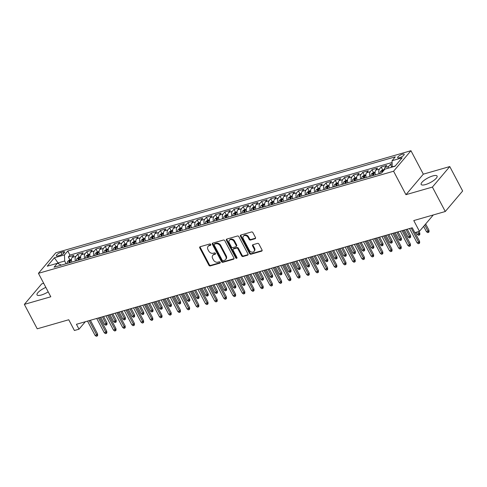 <?xml version="1.0" encoding="UTF-8"?>
<svg xmlns="http://www.w3.org/2000/svg" width="487" height="487" viewBox="0 0 487 487"><rect width="100%" height="100%" fill="white"/><g stroke="black" fill="none" stroke-linecap="round" stroke-linejoin="round"><path stroke-width="0.73" d="M210.755 244.462A0.791 0.615 -139.7 0 0 209.769 243.969L200.169 246.726A1.132 0.883 -139.7 0 0 199.773 247.95L208.88 265.214A1.132 0.883 -139.7 0 0 210.287 265.914L219.881 263.157A0.791 0.615 -139.7 0 0 219.174 261.811L217.933 262.17A3.628 2.819 -139.7 0 1 213.422 259.93L212.667 258.494A3.628 2.819 -139.7 0 1 212.789 255.316A3.628 2.819 -139.7 0 1 213.939 254.591L215.181 254.232A0.791 0.615 -139.7 0 0 214.469 252.893L213.227 253.246A3.628 2.819 -139.7 0 1 208.722 251.012L207.961 249.569A3.628 2.819 -139.7 0 1 208.083 246.398A3.628 2.819 -139.7 0 1 209.233 245.667L210.475 245.314A0.791 0.615 -139.7 0 0 210.755 244.462M432.785 175.935A9.003 2.605 -27.8 0 0 424.408 180.123A9.003 2.605 -27.8 0 0 421.158 184.457A9.003 2.605 -27.8 0 0 425.461 184.585A9.003 2.605 -27.8 0 0 433.838 180.397A9.003 2.605 -27.8 0 0 437.089 176.063A9.003 2.605 -27.8 0 0 432.785 175.935M45.851 287.385A9.003 2.605 -27.8 0 0 37.03 294.885A9.003 2.605 -27.8 0 0 41.334 295.012A9.003 2.605 -27.8 0 0 48.201 291.847M402.414 154.215A3.695 1.071 -27.8 0 0 398.981 155.937A3.695 1.071 -27.8 0 0 397.648 157.715A3.695 1.071 -27.8 0 0 399.413 157.764A3.695 1.071 -27.8 0 0 402.846 156.047A3.695 1.071 -27.8 0 0 404.18 154.269A3.695 1.071 -27.8 0 0 402.414 154.215M255.078 238.733A1.132 0.883 -139.7 0 0 255.474 237.516L252.923 232.67A1.132 0.883 -139.7 0 0 251.511 231.97L240.858 235.032A1.132 0.883 -139.7 0 0 240.456 236.25L249.563 253.52A1.132 0.883 -139.7 0 0 250.969 254.22L261.629 251.158A1.132 0.883 -139.7 0 0 262.024 249.934L258.938 244.084A1.132 0.883 -139.7 0 0 257.532 243.384L252.972 244.693A1.132 0.883 -139.7 0 0 252.576 245.917L254.104 248.814A3.032 2.356 -139.7 0 1 254.001 251.469A3.032 2.356 -139.7 0 1 249.271 250.208L243.281 238.837A3.032 2.356 -139.7 0 1 243.384 236.183A3.032 2.356 -139.7 0 1 248.108 237.449L249.107 239.342A1.132 0.883 -139.7 0 0 250.519 240.042L255.078 238.733L255.547 238.18A1.132 0.883 -139.7 0 0 255.596 238.161M43.696 283.3L41.718 283.866L24.35 304.381L37.231 328.81L68.746 319.752L74.414 330.503L79.01 329.182L76.435 324.293L412.258 227.758L414.839 232.64L419.435 231.319L433.296 214.956M432.401 187.081L449.769 166.566L423.319 174.169L405.945 194.684L432.401 187.081L445.282 211.51L413.767 220.568L419.435 231.319M405.945 194.684L393.581 171.229L38.436 273.323L55.804 252.808L410.949 150.714L393.581 171.229M24.35 304.381L50.8 296.778L38.436 273.323M224.836 240.742A1.132 0.883 -139.7 0 0 223.43 240.042L212.77 243.104A1.132 0.883 -139.7 0 0 212.375 244.328L221.475 261.592A1.132 0.883 -139.7 0 0 222.888 262.292L233.541 259.23A1.132 0.883 -139.7 0 0 233.937 258.013L224.836 240.742M226.814 239.068L237.467 236.006A1.132 0.883 -139.7 0 1 238.88 236.706L247.98 253.97A1.132 0.883 -139.7 0 1 247.585 255.194L243.025 256.503A1.132 0.883 -139.7 0 1 241.619 255.803L237.924 248.802A1.132 0.883 -139.7 0 0 236.518 248.102L233.492 248.973A1.132 0.883 -139.7 0 0 233.09 250.19L236.938 257.483A0.791 0.615 -139.7 0 1 235.671 257.842L226.418 240.286A1.132 0.883 -139.7 0 1 226.814 239.068M449.769 166.566L462.65 191.001L445.282 211.51M392.126 163.894L390.391 164.393L391.846 167.157M387.987 168.265A4.614 2.581 -106 0 1 388.675 166.42L384.998 167.473L386.708 165.452L381.187 167.041L382.709 169.92M379.081 173.762A4.614 2.581 -106 0 1 379.476 169.062L375.794 170.121L377.51 168.094L371.989 169.683L373.511 172.568M369.877 176.404A4.614 2.581 -106 0 1 370.272 171.704L366.595 172.763L368.306 170.742L362.785 172.331L364.306 175.21M360.678 179.052A4.614 2.581 -106 0 1 361.074 174.352L357.391 175.411L359.108 173.384L353.586 174.973L355.108 177.858M351.474 181.694A4.614 2.581 -106 0 1 351.876 176.994L348.193 178.053L349.903 176.032L344.388 177.621L345.904 180.5M342.276 184.342A4.614 2.581 -106 0 1 342.671 179.642L338.995 180.701L340.705 178.674L335.184 180.263L336.706 183.149M333.078 186.984A4.614 2.581 -106 0 1 333.473 182.284L329.79 183.343L331.507 181.322L325.986 182.905L327.507 185.791M323.873 189.632A4.614 2.581 -106 0 1 324.269 184.932L320.592 185.991L322.303 183.964L316.781 185.553L318.303 188.439M314.675 192.274A4.614 2.581 -106 0 1 315.071 187.574L311.388 188.633L313.104 186.612L307.583 188.195L309.105 191.081M305.471 194.922A4.614 2.581 -106 0 1 305.873 190.222L302.19 191.281L303.9 189.254L298.385 190.843L299.901 193.729M296.273 197.564A4.614 2.581 -106 0 1 296.668 192.864L292.991 193.923L294.702 191.902L289.181 193.485L290.702 196.371M287.074 200.212A4.614 2.581 -106 0 1 287.47 195.512L283.787 196.571L285.504 194.544L279.982 196.133L281.504 199.019M277.87 202.854A4.614 2.581 -106 0 1 278.266 198.154L274.589 199.213L276.299 197.192L270.778 198.775L272.3 201.661M268.672 205.496A4.614 2.581 -106 0 1 269.067 200.802L265.385 201.862L267.101 199.834L261.58 201.423L263.102 204.303M259.468 208.144A4.614 2.581 -106 0 1 259.869 203.444L256.186 204.503L257.897 202.482L252.382 204.065L253.897 206.951M250.269 210.786A4.614 2.581 -106 0 1 250.665 206.092L246.988 207.152L248.699 205.124L243.177 206.713L244.699 209.593M241.071 213.434A4.614 2.581 -106 0 1 241.467 208.734L237.784 209.794L239.501 207.772L233.979 209.355L235.501 212.241M231.867 216.076A4.614 2.581 -106 0 1 232.262 211.382L228.586 212.435L230.296 210.414L224.775 212.003L226.297 214.883M222.669 218.724A4.614 2.581 -106 0 1 223.064 214.024L219.381 215.084L221.098 213.062L215.577 214.645L217.099 217.531M213.464 221.366A4.614 2.581 -106 0 1 213.866 216.672L210.183 217.726L211.894 215.704L206.378 217.293L207.894 220.173M204.266 224.014A4.614 2.581 -106 0 1 204.662 219.314L200.985 220.374L202.695 218.353L197.174 219.935L198.696 222.821M195.068 226.656A4.614 2.581 -106 0 1 195.464 221.962L191.781 223.016L193.497 220.995L187.976 222.583L189.498 225.463M185.864 229.304A4.614 2.581 -106 0 1 186.259 224.604L182.582 225.664L184.293 223.636L178.772 225.225L180.293 228.111M176.665 231.946A4.614 2.581 -106 0 1 177.061 227.252L173.378 228.306L175.095 226.285L169.573 227.873L171.095 230.753M167.461 234.594A4.614 2.581 -106 0 1 167.863 229.894L164.18 230.954L165.89 228.927L160.375 230.515L161.891 233.401M158.263 237.236A4.614 2.581 -106 0 1 158.659 232.543L154.982 233.596L156.692 231.575L151.171 233.163L152.693 236.043M149.065 239.884A4.614 2.581 -106 0 1 149.46 235.184L145.777 236.244L147.494 234.217L141.973 235.805L143.495 238.691M139.86 242.526A4.614 2.581 -106 0 1 140.256 237.826L136.579 238.886L138.29 236.865L132.768 238.453L134.29 241.333M130.662 245.174A4.614 2.581 -106 0 1 131.058 240.475L127.375 241.534L129.092 239.507L123.57 241.095L125.092 243.981M121.458 247.816A4.614 2.581 -106 0 1 121.86 243.116L118.177 244.176L119.887 242.155L114.372 243.743L115.888 246.623M112.26 250.464A4.614 2.581 -106 0 1 112.655 245.765L108.978 246.824L110.689 244.797L105.168 246.385L106.69 249.271M103.061 253.106A4.614 2.581 -106 0 1 103.457 248.407L99.774 249.466L101.491 247.445L95.969 249.027L97.491 251.913M93.857 255.754A4.614 2.581 -106 0 1 94.253 251.055L90.576 252.114L92.287 250.087L86.765 251.676L88.287 254.561M84.659 258.396A4.614 2.581 -106 0 1 85.055 253.697L81.372 254.756L83.088 252.735L77.567 254.317L75.856 256.345A4.614 2.581 74 0 0 75.455 261.044M79.089 257.203L77.567 254.317M58.02 255.864L60.047 255.279A3.579 1.035 -27.8 0 0 63.377 253.617A3.579 1.035 -27.8 0 0 64.668 251.895A3.579 1.035 -27.8 0 0 62.957 251.846L60.93 252.424A3.579 1.035 -27.8 0 0 57.606 254.086A3.579 1.035 -27.8 0 0 56.309 255.815A3.579 1.035 -27.8 0 0 58.02 255.864M395.237 165.982L392.218 166.852L392.029 160.728L395.316 156.844L67.772 251.006L64.491 254.884L64.674 261.008L66.104 263.729M392.029 160.728L402.152 157.818L395.018 166.244L384.894 169.153L381.607 173.031L54.069 267.193L57.35 263.309L47.233 266.219L54.367 257.793L64.491 254.884M392.084 162.5L69.939 255.109L68.369 256.966L73.884 255.377L72.173 257.404A4.614 2.581 74 0 0 71.778 262.097M85.055 253.697L86.765 251.676M94.253 251.055L95.969 249.027M103.457 248.407L105.168 246.385M112.655 245.765L114.372 243.743M121.86 243.116L123.57 241.095M131.058 240.475L132.768 238.453M140.256 237.826L141.973 235.805M149.46 235.184L151.171 233.163M158.659 232.543L160.375 230.515M167.863 229.894L169.573 227.873M177.061 227.252L178.772 225.225M186.259 224.604L187.976 222.583M195.464 221.962L197.174 219.935M204.662 219.314L206.378 217.293M213.866 216.672L215.577 214.645M223.064 214.024L224.775 212.003M232.262 211.382L233.979 209.355M241.467 208.734L243.177 206.713M250.665 206.092L252.382 204.065M259.869 203.444L261.58 201.423M269.067 200.802L270.778 198.775M278.266 198.154L279.982 196.133M287.47 195.512L289.181 193.485M296.668 192.864L298.385 190.843M305.873 190.222L307.583 188.195M315.071 187.574L316.781 185.553M324.269 184.932L325.986 182.905M333.473 182.284L335.184 180.263M342.671 179.642L344.388 177.621M351.876 176.994L353.586 174.973M361.074 174.352L362.785 172.331M370.272 171.704L371.989 169.683M379.476 169.062L381.187 167.041M388.675 166.42L390.391 164.393M64.674 261.008L58.233 262.864L57.722 263.467M58.793 263.93L54.367 257.793M61.344 265.098L57.35 263.309M423.319 174.169L410.949 150.714M79.01 329.182L85.31 321.743M69.885 259.851L68.369 256.966M69.939 255.109L67.772 251.006M81.372 254.756A4.614 2.581 74 0 0 80.976 259.455M90.576 252.114A4.614 2.581 74 0 0 90.18 256.807M99.774 249.466A4.614 2.581 74 0 0 99.378 254.165M108.978 246.824A4.614 2.581 74 0 0 108.583 251.517M118.177 244.176A4.614 2.581 74 0 0 117.781 248.875M127.375 241.534A4.614 2.581 74 0 0 126.979 246.227M136.579 238.886A4.614 2.581 74 0 0 136.183 243.585M145.777 236.244A4.614 2.581 74 0 0 145.382 240.937M154.982 233.596A4.614 2.581 74 0 0 154.586 238.295M164.18 230.954A4.614 2.581 74 0 0 163.784 235.653M173.378 228.306A4.614 2.581 74 0 0 172.982 233.005M182.582 225.664A4.614 2.581 74 0 0 182.187 230.363M191.781 223.016A4.614 2.581 74 0 0 191.385 227.715M200.985 220.374A4.614 2.581 74 0 0 200.589 225.073M210.183 217.726A4.614 2.581 74 0 0 209.787 222.425M219.381 215.084A4.614 2.581 74 0 0 218.986 219.783M228.586 212.435A4.614 2.581 74 0 0 228.19 217.135M237.784 209.794A4.614 2.581 74 0 0 237.388 214.493M246.988 207.152A4.614 2.581 74 0 0 246.592 211.845M256.186 204.503A4.614 2.581 74 0 0 255.791 209.203M265.385 201.862A4.614 2.581 74 0 0 264.989 206.555M274.589 199.213A4.614 2.581 74 0 0 274.193 203.913M283.787 196.571A4.614 2.581 74 0 0 283.391 201.265M292.991 193.923A4.614 2.581 74 0 0 292.596 198.623M302.19 191.281A4.614 2.581 74 0 0 301.794 195.975M311.388 188.633A4.614 2.581 74 0 0 310.992 193.333M320.592 185.991A4.614 2.581 74 0 0 320.196 190.685M329.79 183.343A4.614 2.581 74 0 0 329.395 188.043M338.995 180.701A4.614 2.581 74 0 0 338.599 185.395M348.193 178.053A4.614 2.581 74 0 0 347.797 182.753M357.391 175.411A4.614 2.581 74 0 0 356.995 180.105M366.595 172.763A4.614 2.581 74 0 0 366.2 177.463M375.794 170.121A4.614 2.581 74 0 0 375.398 174.821M384.998 167.473A4.614 2.581 74 0 0 384.267 169.89M210.847 244.784L209.702 245.113A3.628 2.819 -139.7 0 0 208.552 245.844L208.083 246.398M212.789 255.316L213.257 254.762A3.628 2.819 -139.7 0 1 214.408 254.037L215.546 253.709M200.127 246.745A1.132 0.883 -139.7 0 0 200.242 247.39L209.349 264.66A1.132 0.883 -139.7 0 0 210.755 265.36L220.252 262.633M212.722 243.123A1.132 0.883 -139.7 0 0 212.843 243.774L221.944 261.038A1.132 0.883 -139.7 0 0 223.356 261.738L234.01 258.676A1.132 0.883 -139.7 0 0 234.058 258.658M214.469 244.164A0.791 0.615 -139.7 0 0 214.195 245.016L222.188 260.174A0.791 0.615 -139.7 0 0 223.174 260.667L224.483 260.289A3.628 2.819 -139.7 0 0 225.627 259.559A3.628 2.819 -139.7 0 0 225.749 256.387L220.288 246.026A3.628 2.819 -139.7 0 0 215.784 243.786L214.469 244.164L214.944 243.61A0.791 0.615 -139.7 0 0 214.688 243.768L214.219 244.322M225.627 259.559L226.096 259.005A3.628 2.819 -139.7 0 0 226.224 255.833L225.749 256.387M214.944 243.61L216.252 243.232A3.628 2.819 -139.7 0 1 220.757 245.472L226.224 255.833M233.133 249.198L233.602 248.644A1.132 0.883 -139.7 0 1 233.961 248.419L236.986 247.548A1.132 0.883 -139.7 0 1 238.393 248.248L242.088 255.249A1.132 0.883 -139.7 0 0 243.494 255.949L248.053 254.64A1.132 0.883 -139.7 0 0 248.102 254.622M226.765 239.087A1.132 0.883 -139.7 0 0 226.887 239.732L236.14 257.288A0.791 0.615 -139.7 0 0 237.029 257.8M234.095 241.534A3.032 2.356 -139.7 0 0 229.365 240.268A3.032 2.356 -139.7 0 0 229.261 242.922L231.374 246.927A1.132 0.883 -139.7 0 0 232.78 247.627L235.805 246.757A1.132 0.883 -139.7 0 0 236.201 245.539L234.095 241.534L234.564 240.98A3.032 2.356 -139.7 0 0 229.834 239.714L229.365 240.268M236.165 246.532L236.633 245.978A1.132 0.883 -139.7 0 0 236.676 244.985L236.201 245.539M234.564 240.98L236.676 244.985M243.384 236.183L243.853 235.629A3.032 2.356 -139.7 0 1 248.577 236.895L249.581 238.788A1.132 0.883 -139.7 0 0 250.988 239.488L255.547 238.18M254.001 251.469L254.47 250.915A3.032 2.356 -139.7 0 0 254.573 248.26L254.104 248.814M252.923 244.711A1.132 0.883 -139.7 0 0 253.045 245.363L254.573 248.26M240.809 235.051A1.132 0.883 -139.7 0 0 240.931 235.696L250.032 252.966A1.132 0.883 -139.7 0 0 251.444 253.666L262.097 250.598A1.132 0.883 -139.7 0 0 262.146 250.586M71.467 259.394L69.58 259.936L67.723 261.312A3.056 1.711 74 0 0 67.285 263.388M70.134 262.572A3.056 1.711 -106 0 1 70.286 261.026L69.178 261.342A3.056 1.711 74 0 0 69.032 262.889M106.933 322.778L107.049 324.379L106.574 324.932L105.655 325.194L104.431 324.257L106.087 323.776L106.933 322.778L103.609 316.483M106.574 324.932L102.422 316.824M104.431 324.257L100.766 317.299M89.194 320.629L96.7 334.867L97.546 333.869L97.656 335.464L97.187 336.018L96.7 334.867L95.044 335.342L87.538 321.103M97.546 333.869L90.381 320.288M97.187 336.018L96.268 336.286L95.044 335.342M80.665 256.746L78.778 257.294L76.922 258.664A3.056 1.711 74 0 0 76.483 260.746M79.338 259.924A3.056 1.711 -106 0 1 79.484 258.384L78.383 258.7A3.056 1.711 74 0 0 78.23 260.241M116.131 320.136L116.247 321.73L115.778 322.291L114.859 322.552L113.629 321.609L115.285 321.134L116.131 320.136L112.814 313.835M115.778 322.291L111.62 314.182M113.629 321.609L109.965 314.657M89.87 254.104L87.983 254.646L86.12 256.022A3.056 1.711 74 0 0 85.688 258.104M88.537 257.282A3.056 1.711 -106 0 1 88.689 255.736L87.581 256.052A3.056 1.711 74 0 0 87.435 257.599M125.336 317.487L125.445 319.088L124.976 319.642L124.057 319.91L122.834 318.967L124.489 318.486L125.336 317.487L122.012 311.193M124.976 319.642L120.825 311.534M122.834 318.967L119.169 312.009M99.068 251.456L97.181 252.004L95.324 253.374A3.056 1.711 74 0 0 94.886 255.456M97.741 254.634A3.056 1.711 -106 0 1 97.887 253.094L96.785 253.41A3.056 1.711 74 0 0 96.633 254.957M134.534 314.846L134.649 316.447L134.181 317L133.261 317.262L132.032 316.319L133.688 315.844L134.534 314.846L131.216 308.551M134.181 317L130.023 308.892M132.032 316.319L128.367 309.367M108.272 248.814L106.385 249.356L104.522 250.732A3.056 1.711 74 0 0 104.084 252.814M106.939 251.992A3.056 1.711 -106 0 1 107.085 250.446L105.983 250.762A3.056 1.711 74 0 0 105.837 252.309M143.732 312.204L143.848 313.798L143.379 314.352L142.46 314.62L141.236 313.677L142.892 313.196L143.732 312.204L140.414 305.903M143.379 314.352L139.221 306.244M141.236 313.677L137.565 306.719M98.392 317.981L105.898 332.219L106.744 331.221L106.86 332.822L106.391 333.376L105.898 332.219L104.242 332.694L96.736 318.461M106.744 331.221L99.585 317.64M106.391 333.376L105.466 333.638L104.242 332.694M107.59 315.339L115.102 329.577L115.943 328.579L116.058 330.174L115.589 330.728L115.102 329.577L113.441 330.052L105.935 315.813M115.943 328.579L108.784 314.998M115.589 330.728L114.67 330.996L113.441 330.052M116.795 312.691L124.301 326.929L125.147 325.931L125.256 327.532L124.788 328.086L124.301 326.929L122.645 327.404L115.139 313.171M125.147 325.931L117.982 312.35M124.788 328.086L123.868 328.348L122.645 327.404M125.993 310.049L133.499 324.287L134.345 323.289L134.461 324.884L133.992 325.438L133.499 324.287L131.843 324.762L124.337 310.523M134.345 323.289L127.186 309.708M133.992 325.438L133.073 325.706L131.843 324.762M117.47 246.166L115.583 246.714L113.727 248.084A3.056 1.711 74 0 0 113.288 250.166M116.137 249.344A3.056 1.711 -106 0 1 116.29 247.804L115.182 248.12A3.056 1.711 74 0 0 115.035 249.667M152.936 309.555L153.052 311.156L152.577 311.71L151.658 311.972L150.434 311.029L152.09 310.554L152.936 309.555L149.612 303.261M152.577 311.71L148.425 303.602M150.434 311.029L146.77 304.077M135.197 307.407L142.703 321.639L143.549 320.641L143.659 322.242L143.19 322.796L142.703 321.639L141.047 322.114L133.541 307.881M143.549 320.641L136.384 307.06M143.19 322.796L142.271 323.058L141.047 322.114M126.669 243.524L124.782 244.066L122.925 245.442A3.056 1.711 74 0 0 122.487 247.524M125.342 246.702A3.056 1.711 -106 0 1 125.488 245.156L124.386 245.472A3.056 1.711 74 0 0 124.234 247.019M162.134 306.913L162.25 308.508L161.781 309.062L160.862 309.33L159.633 308.387L161.288 307.906L162.134 306.913L158.817 300.613M161.781 309.062L157.624 300.954M159.633 308.387L155.968 301.435M135.873 240.882L133.986 241.424L132.123 242.794A3.056 1.711 74 0 0 131.691 244.876M134.54 244.054A3.056 1.711 -106 0 1 134.692 242.514L133.584 242.83A3.056 1.711 74 0 0 133.438 244.377M171.339 304.265L171.448 305.866L170.98 306.42L170.06 306.682L168.837 305.739L170.493 305.264L171.339 304.265L168.015 297.971M170.98 306.42L166.828 298.312M168.837 305.739L165.172 298.787M145.071 238.234L143.184 238.776L141.327 240.152A3.056 1.711 74 0 0 140.889 242.234M143.744 241.412A3.056 1.711 -106 0 1 143.89 239.866L142.788 240.182A3.056 1.711 74 0 0 142.636 241.729M180.537 301.623L180.653 303.218L180.184 303.772L179.265 304.04L178.035 303.097L179.691 302.622L180.537 301.623L177.219 295.323M180.184 303.772L176.026 295.664M178.035 303.097L174.37 296.145M154.276 235.592L152.388 236.134L150.526 237.504A3.056 1.711 74 0 0 150.087 239.586M152.942 238.764A3.056 1.711 -106 0 1 153.088 237.224L151.987 237.54A3.056 1.711 74 0 0 151.841 239.087M189.735 298.975L189.851 300.576L189.382 301.13L188.463 301.392L187.239 300.449L188.895 299.974L189.735 298.975L186.418 292.681M189.382 301.13L185.224 293.022M187.239 300.449L183.569 293.497M163.474 232.944L161.587 233.486L159.73 234.862A3.056 1.711 74 0 0 159.292 236.944M162.141 236.122A3.056 1.711 -106 0 1 162.293 234.576L161.185 234.892A3.056 1.711 74 0 0 161.039 236.439M198.94 296.333L199.055 297.928L198.58 298.482L197.661 298.75L196.438 297.807L198.093 297.332L198.94 296.333L195.616 290.033M198.58 298.482L194.429 290.374M196.438 297.807L192.773 290.855M144.395 304.759L151.901 318.997L152.748 317.999L152.863 319.594L152.394 320.148L151.901 318.997L150.246 319.472L142.74 305.233M152.748 317.999L145.589 304.418M152.394 320.148L151.469 320.416L150.246 319.472M153.594 302.117L161.106 316.349L161.946 315.351L162.061 316.952L161.593 317.506L161.106 316.349L159.444 316.83L151.938 302.591M161.946 315.351L154.787 301.77M161.593 317.506L160.673 317.767L159.444 316.83M162.798 299.468L170.304 313.707L171.15 312.709L171.26 314.304L170.791 314.858L170.304 313.707L168.648 314.182L161.142 299.943M171.15 312.709L163.985 299.128M170.791 314.858L169.872 315.126L168.648 314.182M171.996 296.827L179.502 311.059L180.348 310.061L180.464 311.662L179.995 312.216L179.502 311.059L177.846 311.54L170.34 297.301M180.348 310.061L173.189 296.48M179.995 312.216L179.076 312.477L177.846 311.54M181.201 294.178L188.706 308.417L189.553 307.419L189.662 309.014L189.193 309.574L188.706 308.417L187.051 308.892L179.545 294.653M189.553 307.419L182.388 293.838M189.193 309.574L188.274 309.835L187.051 308.892M172.672 230.302L170.785 230.844L168.928 232.214A3.056 1.711 74 0 0 168.49 234.296M171.345 233.48A3.056 1.711 -106 0 1 171.491 231.934L170.389 232.25A3.056 1.711 74 0 0 170.237 233.797M208.138 293.685L208.253 295.286L207.785 295.84L206.865 296.102L205.636 295.159L207.292 294.684L208.138 293.685L204.82 287.391M207.785 295.84L203.627 287.732M205.636 295.159L201.971 288.207M190.399 291.536L197.905 305.769L198.751 304.771L198.866 306.372L198.398 306.926L197.905 305.769L196.249 306.25L188.743 292.011M198.751 304.771L191.592 291.189M198.398 306.926L197.472 307.194L196.249 306.25M181.876 227.654L179.989 228.196L178.126 229.572A3.056 1.711 74 0 0 177.694 231.654M180.543 230.832A3.056 1.711 -106 0 1 180.695 229.286L179.587 229.602A3.056 1.711 74 0 0 179.441 231.148M217.342 291.043L217.452 292.638L216.983 293.192L216.064 293.46L214.84 292.517L216.496 292.042L217.342 291.043L214.018 284.743M216.983 293.192L212.831 285.084M214.84 292.517L211.175 285.565M199.597 288.888L207.109 303.127L207.949 302.129L208.065 303.73L207.596 304.284L207.109 303.127L205.447 303.602L197.941 289.363M207.949 302.129L200.79 288.548M207.596 304.284L206.677 304.545L205.447 303.602M191.074 225.012L189.187 225.554L187.331 226.924A3.056 1.711 74 0 0 186.892 229.006M189.747 228.19A3.056 1.711 -106 0 1 189.893 226.644L188.792 226.96A3.056 1.711 74 0 0 188.639 228.506M226.54 288.395L226.656 289.996L226.187 290.55L225.268 290.812L224.038 289.868L225.694 289.394L226.54 288.395L223.223 282.101M226.187 290.55L222.029 282.442M224.038 289.868L220.374 282.917M208.801 286.246L216.307 300.479L217.153 299.487L217.263 301.082L216.794 301.636L216.307 300.479L214.651 300.96L207.145 286.721M217.153 299.487L209.988 285.899M216.794 301.636L215.875 301.903L214.651 300.96M200.279 222.364L198.392 222.906L196.529 224.282A3.056 1.711 74 0 0 196.091 226.364M198.946 225.542A3.056 1.711 -106 0 1 199.092 223.996L197.99 224.318A3.056 1.711 74 0 0 197.844 225.858M235.738 285.753L235.854 287.348L235.385 287.902L234.466 288.17L233.243 287.227L234.898 286.752L235.738 285.753L232.421 279.453M235.385 287.902L231.228 279.794M233.243 287.227L229.572 280.275M217.999 283.598L225.505 297.837L226.352 296.839L226.467 298.44L225.998 298.994L225.505 297.837L223.85 298.312L216.344 284.073M226.352 296.839L219.193 283.257M225.998 298.994L225.079 299.255L223.85 298.312M209.477 219.722L207.59 220.264L205.733 221.64A3.056 1.711 74 0 0 205.295 223.716M208.144 222.9A3.056 1.711 -106 0 1 208.296 221.354L207.188 221.67A3.056 1.711 74 0 0 207.042 223.216M244.943 283.105L245.058 284.706L244.584 285.26L243.664 285.522L242.441 284.578L244.097 284.104L244.943 283.105L241.619 276.811M244.584 285.26L240.432 277.152M242.441 284.578L238.776 277.627M227.204 280.956L234.71 295.189L235.556 294.197L235.665 295.792L235.197 296.346L234.71 295.189L233.054 295.67L225.548 281.431M235.556 294.197L228.391 280.609M235.197 296.346L234.277 296.613L233.054 295.67M218.675 217.074L216.788 217.616L214.931 218.992A3.056 1.711 74 0 0 214.493 221.074M217.348 220.252A3.056 1.711 -106 0 1 217.494 218.706L216.392 219.028A3.056 1.711 74 0 0 216.24 220.568M254.141 280.463L254.257 282.058L253.788 282.612L252.869 282.88L251.639 281.936L253.295 281.462L254.141 280.463L250.823 274.163M253.788 282.612L249.63 274.51M251.639 281.936L247.974 274.985M236.402 278.308L243.908 292.547L244.754 291.549L244.87 293.15L244.401 293.704L243.908 292.547L242.252 293.022L234.746 278.783M244.754 291.549L237.595 277.967M244.401 293.704L243.476 293.965L242.252 293.022M227.879 214.432L225.992 214.974L224.13 216.35A3.056 1.711 74 0 0 223.697 218.426M226.546 217.61A3.056 1.711 -106 0 1 226.698 216.064L225.591 216.38A3.056 1.711 74 0 0 225.444 217.926M263.345 277.815L263.455 279.416L262.986 279.97L262.067 280.232L260.843 279.288L262.499 278.814L263.345 277.815L260.021 271.521M262.986 279.97L258.834 271.862M260.843 279.288L257.179 272.336M237.078 211.784L235.191 212.326L233.334 213.702A3.056 1.711 74 0 0 232.896 215.784M235.751 214.962A3.056 1.711 -106 0 1 235.897 213.416L234.795 213.738A3.056 1.711 74 0 0 234.643 215.278M272.543 275.173L272.659 276.768L272.19 277.322L271.271 277.59L270.042 276.646L271.697 276.172L272.543 275.173L269.226 268.873M272.19 277.322L268.033 269.22M270.042 276.646L266.377 269.695M246.282 209.142L244.395 209.684L242.532 211.06A3.056 1.711 74 0 0 242.094 213.136M244.949 212.32A3.056 1.711 -106 0 1 245.095 210.774L243.993 211.09A3.056 1.711 74 0 0 243.847 212.636M281.742 272.525L281.857 274.126L281.389 274.68L280.469 274.942L279.246 273.998L280.902 273.524L281.742 272.525L278.424 266.231M281.389 274.68L277.231 266.572M279.246 273.998L275.575 267.046M255.48 206.494L253.593 207.036L251.736 208.412A3.056 1.711 74 0 0 251.298 210.494M254.147 209.672A3.056 1.711 -106 0 1 254.299 208.126L253.191 208.448A3.056 1.711 74 0 0 253.045 209.988M290.946 269.883L291.062 271.478L290.587 272.032L289.668 272.3L288.444 271.356L290.1 270.882L290.946 269.883L287.622 263.583M290.587 272.032L286.435 263.93M288.444 271.356L284.779 264.404M264.678 203.852L262.791 204.394L260.935 205.77A3.056 1.711 74 0 0 260.496 207.846M263.351 207.03A3.056 1.711 -106 0 1 263.497 205.484L262.396 205.8A3.056 1.711 74 0 0 262.243 207.346M300.144 267.235L300.26 268.836L299.791 269.39L298.872 269.652L297.642 268.714L299.298 268.234L300.144 267.235L296.827 260.941M299.791 269.39L295.633 261.282M297.642 268.714L293.978 261.756M273.883 201.204L271.996 201.746L270.133 203.122A3.056 1.711 74 0 0 269.701 205.204M272.55 204.382A3.056 1.711 -106 0 1 272.702 202.842L271.594 203.158A3.056 1.711 74 0 0 271.448 204.698M309.348 264.593L309.458 266.188L308.989 266.742L308.07 267.01L306.847 266.066L308.502 265.592L309.348 264.593L306.025 258.293M308.989 266.742L304.838 258.64M306.847 266.066L303.182 259.114M283.081 198.562L281.194 199.104L279.337 200.48A3.056 1.711 74 0 0 278.899 202.555M281.754 201.74A3.056 1.711 -106 0 1 281.9 200.194L280.798 200.51A3.056 1.711 74 0 0 280.646 202.056M318.547 261.945L318.662 263.546L318.194 264.1L317.274 264.362L316.045 263.424L317.701 262.943L318.547 261.945L315.229 255.651M318.194 264.1L314.036 255.992M316.045 263.424L312.38 256.466M292.285 195.914L290.398 196.462L288.535 197.832A3.056 1.711 74 0 0 288.097 199.913M290.952 199.092A3.056 1.711 -106 0 1 291.098 197.552L289.996 197.868A3.056 1.711 74 0 0 289.85 199.408M327.745 259.303L327.861 260.898L327.392 261.458L326.473 261.72L325.249 260.776L326.905 260.302L327.745 259.303L324.427 253.003M327.392 261.458L323.234 253.35M325.249 260.776L321.578 253.824M301.483 193.272L299.596 193.814L297.74 195.19A3.056 1.711 74 0 0 297.301 197.272M300.15 196.45A3.056 1.711 -106 0 1 300.302 194.903L299.195 195.22A3.056 1.711 74 0 0 299.048 196.766M336.949 256.655L337.065 258.256L336.59 258.81L335.671 259.072L334.447 258.134L336.103 257.653L336.949 256.655L333.625 250.361M336.59 258.81L332.438 250.702M334.447 258.134L330.783 251.176M310.682 190.624L308.795 191.172L306.938 192.542A3.056 1.711 74 0 0 306.5 194.623M309.355 193.802A3.056 1.711 -106 0 1 309.501 192.262L308.399 192.578A3.056 1.711 74 0 0 308.247 194.118M346.147 254.013L346.263 255.614L345.794 256.168L344.875 256.43L343.645 255.486L345.301 255.011L346.147 254.013L342.83 247.713M345.794 256.168L341.637 248.06M343.645 255.486L339.981 248.534M319.886 187.982L317.999 188.524L316.136 189.9A3.056 1.711 74 0 0 315.704 191.981M318.553 191.16A3.056 1.711 -106 0 1 318.705 189.613L317.597 189.93A3.056 1.711 74 0 0 317.451 191.476M355.352 251.371L355.461 252.966L354.993 253.52L354.073 253.788L352.85 252.844L354.506 252.363L355.352 251.371L352.028 245.071M354.993 253.52L350.841 245.411M352.85 252.844L349.185 245.886M329.084 185.334L327.197 185.882L325.34 187.252A3.056 1.711 74 0 0 324.902 189.333M327.757 188.512A3.056 1.711 -106 0 1 327.903 186.971L326.801 187.288A3.056 1.711 74 0 0 326.649 188.834M364.55 248.723L364.666 250.324L364.197 250.878L363.278 251.14L362.048 250.196L363.704 249.721L364.55 248.723L361.232 242.429M364.197 250.878L360.039 242.77M362.048 250.196L358.383 243.244M338.288 182.692L336.401 183.234L334.539 184.61A3.056 1.711 74 0 0 334.1 186.691M336.955 185.87A3.056 1.711 -106 0 1 337.101 184.323L336 184.64A3.056 1.711 74 0 0 335.853 186.186M373.748 246.081L373.864 247.676L373.395 248.23L372.476 248.498L371.252 247.554L372.908 247.073L373.748 246.081L370.43 239.781M373.395 248.23L369.237 240.121M371.252 247.554L367.582 240.596M347.487 180.05L345.6 180.592L343.743 181.961A3.056 1.711 74 0 0 343.305 184.043M346.154 183.222A3.056 1.711 -106 0 1 346.306 181.681L345.198 181.998A3.056 1.711 74 0 0 345.052 183.544M382.952 243.433L383.068 245.034L382.593 245.588L381.674 245.85L380.45 244.906L382.106 244.431L382.952 243.433L379.629 237.139M382.593 245.588L378.442 237.479M380.45 244.906L376.786 237.954M356.685 177.402L354.798 177.944L352.941 179.319A3.056 1.711 74 0 0 352.503 181.401M355.358 180.58A3.056 1.711 -106 0 1 355.504 179.033L354.402 179.35A3.056 1.711 74 0 0 354.25 180.896M392.151 240.791L392.266 242.386L391.798 242.94L390.878 243.208L389.649 242.264L391.304 241.789L392.151 240.791L388.833 234.49M391.798 242.94L387.64 234.831M389.649 242.264L385.984 235.312M365.889 174.76L364.002 175.302L362.139 176.671A3.056 1.711 74 0 0 361.707 178.753M364.556 177.932A3.056 1.711 -106 0 1 364.708 176.391L363.6 176.708A3.056 1.711 74 0 0 363.454 178.254M401.355 238.143L401.465 239.744L400.996 240.298L400.077 240.56L398.853 239.616L400.509 239.141L401.355 238.143L398.031 231.849M400.996 240.298L396.844 232.189M398.853 239.616L395.188 232.664M375.087 172.112L373.2 172.654L371.344 174.029A3.056 1.711 74 0 0 370.905 176.111M373.76 175.29A3.056 1.711 -106 0 1 373.906 173.743L372.805 174.06A3.056 1.711 74 0 0 372.652 175.606M410.553 235.501L410.669 237.096L410.2 237.65L409.281 237.918L408.051 236.974L409.707 236.499L410.553 235.501L407.235 229.2M410.2 237.65L406.042 229.541M408.051 236.974L404.387 230.022M384.292 169.47L382.405 170.012L380.542 171.381A3.056 1.711 74 0 0 380.103 173.463M383.032 171.351A3.056 1.711 -106 0 1 383.105 171.101L382.003 171.418A3.056 1.711 74 0 0 381.838 172.763M419.751 232.853L419.867 234.454L419.398 235.008L418.479 235.27L417.256 234.326L418.911 233.851L419.751 232.853L419.009 231.441M419.398 235.008L417.822 231.788M417.256 234.326L416.166 232.262M245.6 275.666L253.112 289.905L253.952 288.907L254.068 290.502L253.599 291.056L253.112 289.905L251.45 290.38L243.944 276.141M253.952 288.907L246.793 275.325M253.599 291.056L252.68 291.323L251.45 290.38M254.804 273.018L262.31 287.257L263.157 286.259L263.266 287.86L262.797 288.414L262.31 287.257L260.655 287.732L253.149 273.493M263.157 286.259L255.992 272.677M262.797 288.414L261.878 288.675L260.655 287.732M264.003 270.376L271.509 284.615L272.355 283.617L272.47 285.212L272.002 285.766L271.509 284.615L269.853 285.09L262.347 270.851M272.355 283.617L265.196 270.035M272.002 285.766L271.082 286.033L269.853 285.09M273.207 267.728L280.713 281.967L281.559 280.969L281.669 282.57L281.2 283.124L280.713 281.967L279.057 282.442L271.551 268.209M281.559 280.969L274.394 267.387M281.2 283.124L280.281 283.385L279.057 282.442M282.405 265.086L289.911 279.325L290.757 278.327L290.873 279.922L290.404 280.475L289.911 279.325L288.255 279.8L280.749 265.561M290.757 278.327L283.598 264.745M290.404 280.475L289.479 280.743L288.255 279.8M291.603 262.438L299.115 276.677L299.955 275.679L300.071 277.28L299.602 277.834L299.115 276.677L297.454 277.152L289.948 262.919M299.955 275.679L292.797 262.097M299.602 277.834L298.683 278.095L297.454 277.152M300.808 259.796L308.314 274.035L309.16 273.037L309.269 274.631L308.801 275.185L308.314 274.035L306.658 274.51L299.152 260.271M309.16 273.037L301.995 259.455M308.801 275.185L307.881 275.453L306.658 274.51M310.006 257.148L317.512 271.387L318.358 270.388L318.474 271.99L318.005 272.543L317.512 271.387L315.856 271.862L308.35 257.629M318.358 270.388L311.199 256.807M318.005 272.543L317.086 272.805L315.856 271.862M319.21 254.506L326.716 268.745L327.562 267.747L327.672 269.341L327.203 269.895L326.716 268.745L325.06 269.22L317.554 254.981M327.562 267.747L320.397 254.165M327.203 269.895L326.284 270.163L325.06 269.22M328.408 251.858L335.914 266.097L336.761 265.098L336.876 266.699L336.407 267.253L335.914 266.097L334.259 266.572L326.753 252.339M336.761 265.098L329.602 251.517M336.407 267.253L335.482 267.515L334.259 266.572M337.607 249.216L345.119 263.455L345.959 262.456L346.074 264.051L345.606 264.605L345.119 263.455L343.457 263.93L335.951 249.691M345.959 262.456L338.8 248.875M345.606 264.605L344.686 264.873L343.457 263.93M346.811 246.568L354.317 260.807L355.163 259.808L355.273 261.409L354.804 261.963L354.317 260.807L352.661 261.282L345.155 247.049M355.163 259.808L347.998 246.227M354.804 261.963L353.885 262.225L352.661 261.282M356.009 243.926L363.515 258.165L364.361 257.166L364.477 258.761L364.008 259.315L363.515 258.165L361.859 258.64L354.353 244.401M364.361 257.166L357.202 243.585M364.008 259.315L363.089 259.583L361.859 258.64M365.213 241.284L372.719 255.517L373.566 254.518L373.675 256.119L373.206 256.673L372.719 255.517L371.064 255.992L363.558 241.759M373.566 254.518L366.401 240.937M373.206 256.673L372.287 256.935L371.064 255.992M374.412 238.636L381.918 252.875L382.764 251.876L382.879 253.471L382.411 254.025L381.918 252.875L380.262 253.35L372.756 239.111M382.764 251.876L375.605 238.295M382.411 254.025L381.485 254.293L380.262 253.35M383.61 235.994L391.122 250.227L391.962 249.228L392.078 250.829L391.609 251.383L391.122 250.227L389.46 250.708L381.954 236.469M391.962 249.228L384.803 235.647M391.609 251.383L390.69 251.645L389.46 250.708M392.814 233.346L400.32 247.585L401.166 246.586L401.276 248.181L400.807 248.741L400.32 247.585L398.664 248.06L391.158 233.821M401.166 246.586L394.001 233.005M400.807 248.741L399.888 249.003L398.664 248.06M402.012 230.704L409.518 244.937L410.364 243.938L410.48 245.539L410.011 246.093L409.518 244.937L407.863 245.418L400.357 231.179M410.364 243.938L403.206 230.357M410.011 246.093L409.092 246.355L407.863 245.418M428.956 230.211L429.071 231.806L428.597 232.36L427.677 232.628L426.454 231.684L428.11 231.209L428.956 230.211L425.662 223.965M428.597 232.36L424.816 224.964M426.454 231.684L423.641 226.352M411.217 228.056L418.723 242.295L419.569 241.296L419.678 242.891L419.21 243.451L418.723 242.295L417.067 242.77L409.561 228.531M419.569 241.296L414.979 232.603M419.21 243.451L418.29 243.713L417.067 242.77M75.856 256.345L72.173 257.404M62.007 254.464L60.93 252.424M63.742 253.331L62.957 251.846M209.702 245.113L209.233 245.667M215.546 253.8L215.181 254.232M214.408 254.037L213.939 254.591M220.252 262.724L219.881 263.157M210.755 265.36L210.287 265.914M209.349 264.66L208.88 265.214M200.242 247.39L199.773 247.95M210.841 244.882L210.475 245.314M234.01 258.676L233.541 259.23M223.356 261.738L222.888 262.292M221.944 261.038L221.475 261.592M212.843 243.774L212.375 244.328M220.757 245.472L220.288 246.026M216.252 243.232L215.784 243.786M248.053 254.64L247.585 255.194M243.494 255.949L243.025 256.503M242.088 255.249L241.619 255.803M238.393 248.248L237.924 248.802M236.986 247.548L236.518 248.102M233.961 248.419L233.492 248.973M236.14 257.288L235.671 257.842M226.887 239.732L226.418 240.286M250.988 239.488L250.519 240.042M249.581 238.788L249.107 239.342M248.577 236.895L248.108 237.449M253.045 245.363L252.576 245.917M262.097 250.598L261.629 251.158M251.444 253.666L250.969 254.22M250.032 252.966L249.563 253.52M240.931 235.696L240.456 236.25M71.455 260.216L67.766 261.276M69.866 262.645L69.178 261.342M80.653 257.568L76.97 258.634M79.071 260.003L78.383 258.7M89.852 254.926L86.169 255.985M88.269 257.361L87.581 256.052M99.056 252.284L95.367 253.343M97.473 254.713L96.785 253.41M108.254 249.636L104.571 250.695M106.671 252.071L105.983 250.762M117.458 246.994L113.769 248.053M115.869 249.423L115.182 248.12M126.657 244.346L122.974 245.405M125.074 246.781L124.386 245.472M135.855 241.704L132.172 242.763M134.272 244.133L133.584 242.83M145.059 239.056L141.37 240.115M143.476 241.491L142.788 240.182M154.257 236.414L150.574 237.473M152.675 238.843L151.987 237.54M163.462 233.766L159.773 234.825M161.873 236.201L161.185 234.892M172.66 231.124L168.977 232.183M171.077 233.553L170.389 232.25M181.858 228.476L178.175 229.535M180.275 230.911L179.587 229.602M191.062 225.834L187.373 226.893M189.48 228.263L188.792 226.96M200.26 223.186L196.578 224.245M198.678 225.621L197.99 224.318M209.465 220.544L205.776 221.603M207.876 222.973L207.188 221.67M218.663 217.896L214.98 218.955M217.08 220.331L216.392 219.028M227.861 215.254L224.178 216.313M226.278 217.683L225.591 216.38M237.066 212.606L233.376 213.665M235.483 215.041L234.795 213.738M246.264 209.964L242.581 211.023M244.681 212.393L243.993 211.09M255.468 207.316L251.779 208.375M253.879 209.751L253.191 208.448M264.666 204.674L260.983 205.733M263.083 207.103L262.396 205.8M273.864 202.026L270.182 203.085M272.282 204.461L271.594 203.158M283.069 199.384L279.38 200.443M281.486 201.813L280.798 200.51M292.267 196.736L288.584 197.795M290.684 199.171L289.996 197.868M301.471 194.094L297.782 195.153M299.882 196.523L299.195 195.22M310.669 191.446L306.987 192.511M309.087 193.881L308.399 192.578M319.868 188.804L316.185 189.863M318.285 191.239L317.597 189.93M329.072 186.162L325.383 187.221M327.489 188.591L326.801 187.288M338.27 183.514L334.587 184.573M336.687 185.949L336 184.64M347.474 180.872L343.785 181.931M345.886 183.301L345.198 181.998M356.673 178.224L352.99 179.283M355.09 180.659L354.402 179.35M365.871 175.582L362.188 176.641M364.288 178.011L363.6 176.708M375.075 172.934L371.386 173.993M373.492 175.369L372.805 174.06M383.823 170.42L380.591 171.351M382.374 172.124L382.003 171.418"/></g></svg>

